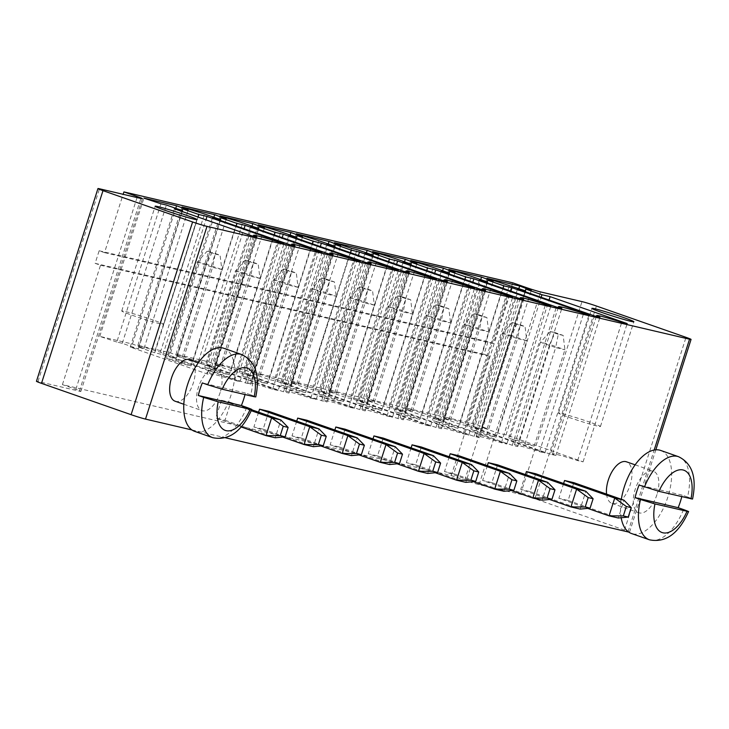 <?xml version="1.0" encoding="UTF-8"?>
<svg xmlns="http://www.w3.org/2000/svg" width="729" height="729" viewBox="0 0 729 729"><rect width="100%" height="100%" fill="white"/><g stroke="black" fill="none" stroke-linecap="round" stroke-linejoin="round"><path stroke-width="0.55" stroke-dasharray="3.65 2.73" d="M191.946 429.946L225.589 437.819M628.699 532.07A11.008 0.51 17.7 0 0 629.555 532.134A11.008 0.51 17.7 0 0 624.516 530.065L534.904 498.736A11.008 0.51 17.7 0 0 520.497 494.326L479.108 484.648A11.008 0.51 -162.3 0 1 464.701 480.238L451.26 475.545L62.412 384.62L75.852 389.313A11.008 0.51 -162.3 0 1 80.892 391.391A11.008 0.51 -162.3 0 1 79.361 391.172L37.972 381.495A11.008 0.51 17.7 0 0 36.45 381.285M251.25 410.691L221.452 400.267L230.71 402.435L225.024 420.241L215.766 418.072L241.171 426.957M221.452 400.267L215.766 418.072M268.828 411.347L263.151 429.153L253.892 426.994L282.724 437.072M258.613 412.195L253.892 426.994M372.984 438.931L368.254 453.73L397.095 463.817M383.199 438.093L377.513 455.898L368.254 453.73M334.857 430.019L330.137 444.818L358.969 454.896M345.081 429.181L339.395 446.986L330.137 444.818M306.955 420.259L301.268 438.065L292.01 435.906L320.851 445.984M296.739 421.107L292.01 435.906M449.228 456.764L444.508 471.563L473.34 481.641M459.443 455.917L453.766 473.722L444.508 471.563M411.101 447.843L406.381 462.642L435.222 472.729M421.326 447.005L415.639 464.81L406.381 462.642M606.555 494.107A22.016 11.135 109.3 0 0 611.932 503.365A22.016 11.135 109.3 0 0 630.084 485.131A22.016 11.135 109.3 0 0 626.457 461.803M535.687 473.75L530.01 491.556L520.752 489.387L549.584 499.474M525.472 474.588L520.752 489.387M563.599 483.5L558.87 498.299L587.711 508.386M573.814 482.662L568.128 500.468L558.87 498.299M487.346 465.676L482.625 480.475L511.466 490.553M497.57 464.838L491.884 482.644L482.625 480.475M175.151 401.232A22.016 11.135 109.3 0 0 193.313 382.998A22.016 11.135 109.3 0 0 189.686 359.67M62.412 384.62L100.511 265.219L95.135 263.342L99.144 250.767L104.52 252.653L123.137 194.315M451.26 475.545L489.369 356.144L483.992 354.267L488.002 341.691L493.378 343.578L512.76 282.825M100.511 265.219L489.369 356.144M251.651 409.753L230.71 402.435M225.024 420.241L275.207 437.783L280.893 419.977M263.151 429.153L313.333 446.695L319.01 428.889M377.513 455.898L427.695 473.44L433.381 455.634M339.395 446.986L389.578 464.528L395.255 446.722M301.268 438.065L351.451 455.616L357.137 437.81M453.766 473.722L503.949 491.273L509.626 473.467M415.639 464.81L465.822 482.352L471.508 464.546M656.975 494.526A22.016 11.135 -70.7 0 1 638.814 512.76A22.016 11.135 -70.7 0 1 635.56 488.302A22.016 11.135 -70.7 0 1 653.339 471.198A22.016 11.135 -70.7 0 1 656.975 494.526M530.01 491.556L580.193 509.097L585.87 491.291M568.128 500.468L618.31 518.009L623.997 500.203M491.884 482.644L542.066 500.185L547.752 482.379M220.194 392.393A22.016 11.135 -70.7 0 1 202.033 410.627A22.016 11.135 -70.7 0 1 198.789 386.17A22.016 11.135 -70.7 0 1 216.568 369.074A22.016 11.135 -70.7 0 1 220.194 392.393M104.52 252.653L493.378 343.578M99.144 250.767L488.002 341.691M95.135 263.342L483.992 354.267M206.48 364.864L214.645 366.769L176.008 354.212L208.685 361.848L220.304 366.231L214.855 364.956L230.984 370.596L239.158 372.501L316.222 399.446L310.773 398.171A24.95 1.166 17.7 0 0 285.677 391.382A24.95 1.166 17.7 0 0 288.994 393.077L283.545 391.801L206.48 364.864L250.603 226.61M214.645 366.769L258.494 229.371M283.545 391.801L327.667 253.555M198.516 361.137L242.639 222.883M288.994 393.077L333.107 254.822M193.076 359.862L237.198 221.607M310.773 398.171L354.895 259.916M176.008 354.212L220.131 215.957M316.222 399.446L360.345 261.192M208.685 361.848L251.997 226.154M239.158 372.501L282.187 237.654M220.304 366.231L264.427 227.977M230.984 370.596L274.295 234.893M214.855 364.956L258.44 228.405M214.135 363.124L246.812 370.769L258.421 375.143L252.981 373.868L269.11 379.508L277.275 381.413L354.34 408.358L348.899 407.083A24.95 1.166 17.7 0 0 323.794 400.294A24.95 1.166 17.7 0 0 327.111 401.989L321.662 400.722L244.598 373.777L252.772 375.69L236.643 370.05L214.135 363.124L258.257 224.869M246.812 370.769L290.115 235.066M231.193 368.774L275.316 230.519M258.421 375.143L302.544 236.889M236.643 370.05L280.765 231.795M252.981 373.868L296.557 237.317M252.772 375.69L296.621 238.283M269.11 379.508L312.413 243.805M244.598 373.777L288.72 235.522M277.275 381.413L320.313 246.566M321.662 400.722L365.785 262.467M354.34 408.358L398.462 270.104M327.111 401.989L371.234 263.743M348.899 407.083L393.022 268.837M274.76 378.962L252.261 372.036L284.93 379.681L296.548 384.055L291.099 382.78L307.228 388.42L315.402 390.334L392.466 417.27L387.017 416.004A24.95 1.166 17.7 0 0 361.921 409.206A24.95 1.166 17.7 0 0 365.238 410.91L359.789 409.634L282.724 382.689L290.889 384.602L274.76 378.962L318.883 240.707M269.32 377.686L313.443 239.44M290.889 384.602L334.748 247.204M252.261 372.036L296.375 233.79M282.724 382.689L326.847 244.443M284.93 379.681L328.241 243.978M359.789 409.634L403.912 271.379M296.548 384.055L340.671 245.801M365.238 410.91L409.361 272.655M291.099 382.78L334.684 246.229M387.017 416.004L431.14 277.749M307.228 388.42L350.54 252.726M392.466 417.27L436.589 279.025M315.402 390.334L358.44 255.487M307.438 386.607L290.379 380.957L323.056 388.593L334.675 392.967L329.226 391.701L345.355 397.332L353.519 399.246L430.584 426.192L425.144 424.916A24.95 1.166 17.7 0 0 400.039 418.127A24.95 1.166 17.7 0 0 403.356 419.822L397.916 418.546L320.851 391.601L329.016 393.514L312.887 387.874L307.438 386.607L351.56 248.352M290.379 380.957L334.502 242.702M312.887 387.874L357.01 249.628M323.056 388.593L366.368 252.899M329.016 393.514L372.865 256.116M334.675 392.967L378.788 254.722M320.851 391.601L364.965 253.355M329.226 391.701L372.801 255.15M397.916 418.546L442.029 280.291M345.355 397.332L388.657 261.638M403.356 419.822L447.478 281.567M353.519 399.246L396.558 264.399M425.144 424.916L469.266 286.661M430.584 426.192L474.707 287.937M437.427 415.339L449.037 419.713L443.596 418.437L459.726 424.078L467.89 425.991L544.955 452.928L539.515 451.661A24.95 1.166 17.7 0 0 514.41 444.863A24.95 1.166 17.7 0 0 517.727 446.567L512.277 445.291L435.213 418.346L443.387 420.259L427.258 414.619L404.75 407.693L437.427 415.339L480.73 279.635M449.037 419.713L493.159 281.458M404.75 407.693L448.873 269.448M443.596 418.437L487.172 281.886M421.809 413.343L465.931 275.097M459.726 424.078L503.028 288.383M427.258 414.619L471.381 276.364M467.89 425.991L510.929 291.144M443.387 420.259L487.236 282.861M544.955 452.928L589.078 314.682M435.213 418.346L479.336 280.1M539.515 451.661L583.628 313.406M512.277 445.291L556.4 307.037M517.727 446.567L561.849 308.312M479.6 437.646L474.16 436.379L397.095 409.434L405.26 411.347L389.131 405.707L366.623 398.781L399.301 406.427L410.919 410.801L405.47 409.525L421.599 415.166L429.773 417.07L506.837 444.016L501.388 442.74A24.95 1.166 17.7 0 0 476.292 435.951A24.95 1.166 17.7 0 0 479.6 437.646L523.723 299.4M474.16 436.379L518.283 298.125M501.388 442.74L545.511 304.494M397.095 409.434L441.218 271.179M506.837 444.016L550.96 305.761M405.26 411.347L449.11 273.94M429.773 417.07L472.802 282.223M389.131 405.707L433.254 267.452M421.599 415.166L464.911 279.462M383.682 404.431L427.805 266.176M405.47 409.525L449.046 272.974M366.623 398.781L410.746 260.526M410.919 410.801L455.042 272.546M399.301 406.427L442.612 270.723M358.969 400.522L367.143 402.426L328.506 389.869L361.183 397.505L372.792 401.889L367.352 400.613L383.481 406.253L391.646 408.158L468.711 435.104L463.261 433.828A24.95 1.166 17.7 0 0 438.165 427.039A24.95 1.166 17.7 0 0 441.482 428.734L436.033 427.458L358.969 400.522L403.091 262.267M367.143 402.426L410.992 265.028M436.033 427.458L480.156 289.213M351.013 396.795L395.127 258.54M441.482 428.734L485.605 290.479M345.564 395.519L389.687 257.264M463.261 433.828L507.384 295.573M328.506 389.869L372.628 251.614M468.711 435.104L512.833 296.849M361.183 397.505L404.486 261.811M391.646 408.158L434.684 273.311M372.792 401.889L416.915 263.634M383.481 406.253L426.784 270.55M367.352 400.613L410.928 264.062M278.095 390.534L272.655 389.259A24.95 1.166 17.7 0 0 247.55 382.47A24.95 1.166 17.7 0 0 250.867 384.165L245.418 382.889L168.353 355.943L176.527 357.857L160.398 352.216L137.89 345.3L170.568 352.936L182.177 357.31L176.737 356.044L192.866 361.675L201.031 363.589L278.095 390.534L322.218 252.28M272.655 389.259L316.769 251.004M201.031 363.589L244.069 228.742M250.867 384.165L294.99 245.91M192.866 361.675L236.169 225.981M245.418 382.889L289.541 244.634M176.737 356.044L220.313 219.493M168.353 355.943L212.476 217.698M182.177 357.31L226.3 219.065M176.527 357.857L220.377 220.459M170.568 352.936L213.87 217.242M160.398 352.216L204.521 213.971M137.89 345.3L182.013 207.045M154.949 350.95L199.072 212.695M116.822 342.029L99.764 336.379L132.441 344.024L144.06 348.398L138.61 347.122L154.739 352.763L162.913 354.677L239.978 381.613L234.528 380.347A24.95 1.166 17.7 0 0 209.433 373.549A24.95 1.166 17.7 0 0 212.74 375.253L207.3 373.977L130.236 347.031L138.401 348.945L122.272 343.304L116.822 342.029L160.945 203.783M99.764 336.379L143.886 198.133M122.272 343.304L166.394 205.049M132.441 344.024L175.753 208.321M138.401 348.945L182.25 211.547M144.06 348.398L188.182 210.143M130.236 347.031L174.359 208.786M138.61 347.122L182.186 210.572M207.3 373.977L251.423 235.722M154.739 352.763L198.051 217.069M212.74 375.253L256.863 236.998M162.913 354.677L205.942 219.83M234.528 380.347L278.651 242.092M239.978 381.613L284.1 243.368M550.404 454.203L473.34 427.258L481.505 429.171L465.375 423.531L442.868 416.614L475.545 424.251L487.163 428.625L481.714 427.349L497.843 432.99L506.017 434.903L583.082 461.849L577.632 460.573A24.95 1.166 17.7 0 0 552.536 453.784A24.95 1.166 17.7 0 0 555.853 455.479L550.404 454.203L594.527 315.949M473.34 427.258L517.462 289.012M555.853 455.479L599.967 317.224M481.505 429.171L525.354 291.773M577.632 460.573L621.755 322.318M465.375 423.531L509.498 285.285M583.082 461.849L627.204 323.594M459.935 422.255L504.049 284.009M506.017 434.903L549.046 300.056M442.868 416.614L486.99 278.36M497.843 432.99L541.155 297.295M475.545 424.251L518.857 288.556M481.714 427.349L525.29 290.807M487.163 428.625L531.286 290.379M660.611 450.422A44.022 22.28 -70.7 0 1 667.864 497.078A44.022 22.28 -70.7 0 1 631.551 533.537M621.172 517.745A44.022 22.28 -70.7 0 1 621.345 499.283M223.83 348.289A44.022 22.28 -70.7 0 1 231.084 394.945A44.022 22.28 -70.7 0 1 194.771 431.404M267.324 383.709L252.088 378.378L242.83 376.219L258.066 381.54L267.324 383.709L298.07 287.344L282.843 282.023L252.088 378.378M296.184 390.452L305.442 392.621L290.215 387.29L280.957 385.131L296.184 390.452L326.938 294.097L336.197 296.266L320.96 290.935L290.215 387.29M343.569 401.533L328.332 396.212L319.074 394.043L334.31 399.374L343.569 401.533L374.323 305.178L359.087 299.856L328.332 396.212M372.437 408.286L381.695 410.445L366.459 405.124L357.201 402.955L372.437 408.286L403.183 311.93L412.441 314.09L397.205 308.768L366.459 405.124M496.057 437.19L480.83 431.869L471.572 429.7L486.799 435.031L496.057 437.19L526.812 340.835L511.576 335.513L480.83 431.869M448.681 426.11L457.94 428.278L442.703 422.948L433.445 420.788L448.681 426.11L479.427 329.754L488.685 331.923L473.458 326.592L442.703 422.948M410.555 417.198L419.813 419.366L404.577 414.036L395.318 411.876L410.555 417.198L441.309 320.842L450.568 323.002L435.331 317.68L404.577 414.036M229.198 374.788L213.971 369.466L204.712 367.298L219.939 372.628L229.198 374.788L259.952 278.432L244.716 273.111L213.971 369.466M191.08 365.876L175.844 360.554L166.586 358.386L181.822 363.716L191.08 365.876L221.826 269.52L206.599 264.199L175.844 360.554M590.362 422.346A22.016 1.03 17.7 0 0 569.322 415.621A22.016 1.03 17.7 0 0 558.496 413.106A22.016 1.03 17.7 0 0 579.154 420.779A22.016 1.03 17.7 0 0 600.441 426.492A22.016 1.03 17.7 0 0 590.362 422.346M524.926 443.943L534.184 446.102L518.948 440.781L509.689 438.612L524.926 443.943L555.671 347.587L564.929 349.747L549.702 344.425L518.948 440.781M153.582 320.213A22.016 1.03 17.7 0 0 132.55 313.488A22.016 1.03 17.7 0 0 121.725 310.973A22.016 1.03 17.7 0 0 142.383 318.646A22.016 1.03 17.7 0 0 163.66 324.359A22.016 1.03 17.7 0 0 153.582 320.213M678.526 456.691A44.022 22.28 -70.7 0 1 687.547 496.996L682.171 495.119A44.022 22.28 -70.7 0 1 681.779 496.686M241.755 354.558A44.022 22.28 -70.7 0 1 250.767 394.863L245.391 392.986A44.022 22.28 -70.7 0 1 245.008 394.553M258.066 381.54L288.812 285.185L273.585 279.854L242.83 376.219M273.585 279.854L282.843 282.023L288.256 270.195L296.32 273.02L298.07 287.344L288.812 285.185L291.418 271.871L283.353 269.056L273.585 279.854M305.442 392.621L336.197 296.266L334.447 281.932L326.382 279.116L320.96 290.935L311.702 288.775L280.957 385.131M334.447 281.932L329.544 280.783L326.938 294.097L311.702 288.775L321.48 277.968L326.382 279.116M334.31 399.374L365.065 303.009L349.829 297.687L319.074 394.043M349.829 297.687L359.087 299.856L364.5 288.028L372.565 290.844L374.323 305.178L365.065 303.009L367.662 289.705L359.597 286.88L349.829 297.687M381.695 410.445L412.441 314.09L410.691 299.765L402.627 296.94L397.205 308.768L387.946 306.599L357.201 402.955M410.691 299.765L405.789 298.617L403.183 311.93L387.946 306.599L397.724 295.792L402.627 296.94M486.799 435.031L517.554 338.666L502.317 333.344L471.572 429.7M502.317 333.344L511.576 335.513L516.998 323.685L525.062 326.501L526.812 340.835L517.554 338.666L520.16 325.362L512.095 322.537L502.317 333.344M457.94 428.278L488.685 331.923L486.936 317.589L478.871 314.773L473.458 326.592L464.2 324.432L433.445 420.788M486.936 317.589L482.033 316.441L479.427 329.754L464.2 324.432L473.968 313.625L478.871 314.773M419.813 419.366L450.568 323.002L448.818 308.677L440.744 305.852L435.331 317.68L426.073 315.511L395.318 411.876M448.818 308.677L443.915 307.529L441.309 320.842L426.073 315.511L435.851 304.713L440.744 305.852M219.939 372.628L250.694 276.273L235.458 270.942L204.712 367.298M235.458 270.942L244.716 273.111L250.138 261.283L258.203 264.108L259.952 278.432L250.694 276.273L253.3 262.959L245.236 260.135L235.458 270.942M181.822 363.716L212.567 267.352L197.34 262.03L166.586 358.386M197.34 262.03L206.599 264.199L212.011 252.371L220.076 255.186L221.826 269.52L212.567 267.352L215.173 254.047L207.109 251.223L197.34 262.03M534.184 446.102L564.929 349.747L563.18 335.422L555.115 332.597L549.702 344.425L540.444 342.256L509.689 438.612M563.18 335.422L558.277 334.274L555.671 347.587L540.444 342.256L550.213 331.449L555.115 332.597M682.171 495.119L639.096 485.049M687.547 496.996C692.924 498.973 694.063 499.584 690.974 498.836M245.391 392.986L202.316 382.916M250.767 394.863C256.143 396.84 257.282 397.451 254.202 396.704M283.353 269.056L288.256 270.195M291.418 271.871L296.32 273.02M329.544 280.783L321.48 277.968M359.597 286.88L364.5 288.028M367.662 289.705L372.565 290.844M405.789 298.617L397.724 295.792M512.095 322.537L516.998 323.685M520.16 325.362L525.062 326.501M482.033 316.441L473.968 313.625M443.915 307.529L435.851 304.713M245.236 260.135L250.138 261.283M253.3 262.959L258.203 264.108M207.109 251.223L212.011 252.371M215.173 254.047L220.076 255.186M558.277 334.274L550.213 331.449M628.125 531.632L654.168 450.021M624.516 530.065L686.016 337.345M534.904 498.736L596.413 306.016M37.972 381.495L99.481 188.784M520.497 494.326L582.006 301.615M79.361 391.172L140.87 198.461M479.108 484.648L540.608 291.937M75.852 389.313L137.043 197.568M464.701 480.238L526.201 287.527M683.538 509.571A44.022 22.28 -70.7 0 1 649.475 539.806M246.757 407.438A44.022 22.28 -70.7 0 1 212.695 437.673M629.555 532.134L655.827 449.811M80.892 391.391L142.392 198.671M611.932 503.365L638.814 512.76M635.132 464.838L653.339 471.198M183.826 404.258L202.033 410.627M198.352 362.705L216.568 369.074M329.526 253.984L285.677 391.382M367.644 262.905L323.794 400.294M405.771 271.817L361.921 409.206M443.888 280.729L400.039 418.127M558.259 307.474L514.41 444.863M520.132 298.562L476.292 435.951M482.015 289.641L438.165 427.039M291.4 245.072L247.55 382.47M253.273 236.16L209.433 373.549M596.386 316.386L552.536 453.784M600.441 426.492L633.865 321.753M558.496 413.106L591.921 308.367M163.66 324.359L197.085 219.62M121.725 310.973L155.149 206.234"/><path stroke-width="1.09" d="M123.137 194.315L123.912 191.9L137.353 196.602A11.008 0.51 -162.3 0 1 142.392 198.671A11.008 0.51 -162.3 0 1 140.87 198.461L99.481 188.784A11.008 0.51 17.7 0 0 97.95 188.574L36.45 381.285A11.008 0.51 17.7 0 0 41.489 383.354L131.102 414.683A11.008 0.51 -162.3 0 0 145.508 419.093L191.946 429.946M225.589 437.819L628.034 531.924A11.008 0.51 17.7 0 0 628.699 532.07M145.508 419.093L207.009 226.373L689.534 339.204A11.008 0.51 17.7 0 0 691.056 339.422A11.008 0.51 17.7 0 0 686.016 337.345L596.413 306.016A11.008 0.51 17.7 0 0 582.006 301.615L540.608 291.937A11.008 0.51 -162.3 0 1 526.201 287.527L512.76 282.825L123.912 191.9M259.57 409.188L268.828 411.347L319.01 428.889L309.752 426.729L259.57 409.188L258.613 412.195M373.941 435.924L383.199 438.093L433.381 455.634L424.123 453.474L373.941 435.924L372.984 438.931M335.814 427.012L345.081 429.181L395.255 446.722L385.996 444.553L335.814 427.012L334.857 430.019M297.696 418.1L306.955 420.259L357.137 437.81L347.879 435.641L297.696 418.1L296.739 421.107M450.185 453.757L459.443 455.917L509.626 473.467L500.367 471.299L450.185 453.757L449.228 456.764M412.067 444.845L421.326 447.005L471.508 464.546L462.25 462.386L412.067 444.845L411.101 447.843M635.132 464.838L626.457 461.803A22.016 11.135 109.3 0 0 612.433 470.952A22.016 11.135 109.3 0 0 606.555 494.107M526.429 471.581L535.687 473.75L585.87 491.291L576.612 489.132L526.429 471.581L525.472 474.588M564.556 480.502L573.814 482.662L623.997 500.203L614.738 498.044L564.556 480.502L563.599 483.5M488.312 462.669L497.57 464.838L547.752 482.379L538.494 480.211L488.312 462.669L487.346 465.676M198.352 362.705L189.686 359.67A22.016 11.135 109.3 0 0 171.907 376.775A22.016 11.135 109.3 0 0 175.151 401.232L183.826 404.258M207.009 226.373A11.008 0.51 -162.3 0 1 192.602 221.971L102.989 190.643A11.008 0.51 17.7 0 1 97.95 188.574M250.603 226.61L258.768 228.523L242.639 222.883L220.131 215.957L252.808 223.603L264.427 227.977L258.977 226.701L275.106 232.341L283.28 234.255L360.345 261.192L354.895 259.916A24.95 1.166 17.7 0 0 329.8 253.127A24.95 1.166 17.7 0 0 333.107 254.822L327.667 253.555L250.603 226.61M258.257 224.869L290.935 232.515L302.544 236.889L297.104 235.613L313.233 241.253L321.398 243.167L398.462 270.104L393.022 268.837A24.95 1.166 17.7 0 0 367.917 262.048A24.95 1.166 17.7 0 0 371.234 263.743L365.785 262.467L288.72 235.522L296.894 237.435L280.765 231.795L258.257 224.869M318.883 240.707L296.375 233.79L329.052 241.427L340.671 245.801L335.222 244.534L351.351 250.165L359.525 252.079L436.589 279.025L431.14 277.749A24.95 1.166 17.7 0 0 406.044 270.96A24.95 1.166 17.7 0 0 409.361 272.655L403.912 271.379L326.847 244.443L335.012 246.347L318.883 240.707M351.56 248.352L334.502 242.702L367.179 250.339L378.788 254.722L373.348 253.446L389.477 259.087L397.642 260.991L474.707 287.937L469.266 286.661A24.95 1.166 17.7 0 0 444.161 279.872A24.95 1.166 17.7 0 0 447.478 281.567L442.029 280.291L364.965 253.355L373.139 255.259L357.01 249.628L351.56 248.352M481.55 277.084L493.159 281.458L487.719 280.191L503.848 285.823L512.013 287.736L589.078 314.682L583.628 313.406A24.95 1.166 17.7 0 0 558.532 306.617A24.95 1.166 17.7 0 0 561.849 308.312L556.4 307.037L479.336 280.1L487.51 282.005L471.381 276.364L448.873 269.448L481.55 277.084L480.73 279.635M523.723 299.4L518.283 298.125L441.218 271.179L449.383 273.093L433.254 267.452L410.746 260.526L443.423 268.172L455.042 272.546L449.593 271.27L465.722 276.911L473.896 278.824L550.96 305.761L545.511 304.494A24.95 1.166 17.7 0 0 520.406 297.705A24.95 1.166 17.7 0 0 523.723 299.4M403.091 262.267L411.256 264.18L395.127 258.54L372.628 251.614L405.297 259.26L416.915 263.634L411.466 262.358L427.595 267.999L435.769 269.912L512.833 296.849L507.384 295.573A24.95 1.166 17.7 0 0 482.288 288.784A24.95 1.166 17.7 0 0 485.605 290.479L480.156 289.213L403.091 262.267M322.218 252.28L316.769 251.004A24.95 1.166 17.7 0 0 291.673 244.215A24.95 1.166 17.7 0 0 294.99 245.91L289.541 244.634L212.476 217.698L220.65 219.602L204.521 213.971L182.013 207.045L214.69 214.681L226.3 219.065L220.86 217.789L236.989 223.429L245.154 225.334L322.218 252.28M160.945 203.783L143.886 198.133L176.564 205.769L188.182 210.143L182.733 208.877L198.862 214.517L207.036 216.422L284.1 243.368L278.651 242.092A24.95 1.166 17.7 0 0 253.546 235.303A24.95 1.166 17.7 0 0 256.863 236.998L251.423 235.722L174.359 208.786L182.523 210.69L166.394 205.049L160.945 203.783M594.527 315.949L517.462 289.012L525.627 290.917L486.99 278.36L519.668 285.996L531.286 290.379L525.837 289.103L541.966 294.744L550.14 296.648L627.204 323.594L621.755 322.318A24.95 1.166 17.7 0 0 596.659 315.529A24.95 1.166 17.7 0 0 599.967 317.224L594.527 315.949M241.171 426.957L265.948 435.614L271.635 417.817L280.893 419.977L251.651 409.753M280.218 435.696L285.121 436.844L275.207 437.783L265.948 435.614L280.218 435.696L283.226 426.274L271.635 417.817L251.25 410.691M282.724 437.072L304.075 444.535L313.333 446.695L323.239 445.756L326.255 436.334L319.01 428.889M323.239 445.756L318.345 444.608L304.075 444.535L309.752 426.729L321.352 435.186L326.255 436.334M397.095 463.817L418.437 471.271L424.123 453.474L435.714 461.931L440.617 463.079L433.381 455.634M435.714 461.931L432.707 471.353L418.437 471.271L427.695 473.44L437.61 472.501L440.617 463.079M358.969 454.896L380.319 462.359L385.996 444.553L397.597 453.019L402.499 454.158L395.255 446.722M397.597 453.019L394.589 462.441L380.319 462.359L389.578 464.528L399.492 463.589L402.499 454.158M320.851 445.984L342.193 453.447L351.451 455.616L361.365 454.668L364.372 445.246L357.137 437.81M361.365 454.668L356.463 453.529L342.193 453.447L347.879 435.641L359.47 444.098L364.372 445.246M473.34 481.641L494.69 489.104L500.367 471.299L511.958 479.755L516.861 480.903L509.626 473.467M511.958 479.755L508.951 489.186L494.69 489.104L503.949 491.273L513.854 490.325L516.861 480.903M435.222 472.729L456.564 480.192L462.25 462.386L473.841 470.843L478.743 471.991L471.508 464.546M473.841 470.843L470.834 480.265L456.564 480.192L465.822 482.352L475.736 481.413L478.743 471.991M549.584 499.474L570.935 506.928L580.193 509.097L590.098 508.159L593.105 498.736L585.87 491.291M590.098 508.159L585.196 507.01L570.935 506.928L576.612 489.132L588.212 497.588L593.105 498.736M587.711 508.386L609.052 515.85L614.738 498.044L626.329 506.5L631.232 507.648L623.997 500.203M626.329 506.5L623.322 515.922L609.052 515.85L618.31 518.009L628.225 517.071L631.232 507.648M511.466 490.553L532.808 498.016L538.494 480.211L550.085 488.667L554.988 489.815L547.752 482.379M550.085 488.667L547.078 498.098L532.808 498.016L542.066 500.185L551.981 499.247L554.988 489.815M258.494 229.371L258.768 228.523M251.997 226.154L252.808 223.603M282.187 237.654L283.28 234.255M274.295 234.893L275.106 232.341M258.44 228.405L258.977 226.701M290.115 235.066L290.935 232.515M296.557 237.317L297.104 235.613M296.621 238.283L296.894 237.435M312.413 243.805L313.233 241.253M320.313 246.566L321.398 243.167M334.748 247.204L335.012 246.347M328.241 243.978L329.052 241.427M334.684 246.229L335.222 244.534M350.54 252.726L351.351 250.165M358.44 255.487L359.525 252.079M366.368 252.899L367.179 250.339M372.865 256.116L373.139 255.259M372.801 255.15L373.348 253.446M388.657 261.638L389.477 259.087M396.558 264.399L397.642 260.991M487.172 281.886L487.719 280.191M503.028 288.383L503.848 285.823M510.929 291.144L512.013 287.736M487.236 282.861L487.51 282.005M449.11 273.94L449.383 273.093M472.802 282.223L473.896 278.824M464.911 279.462L465.722 276.911M449.046 272.974L449.593 271.27M442.612 270.723L443.423 268.172M410.992 265.028L411.256 264.18M404.486 261.811L405.297 259.26M434.684 273.311L435.769 269.912M426.784 270.55L427.595 267.999M410.928 264.062L411.466 262.358M244.069 228.742L245.154 225.334M236.169 225.981L236.989 223.429M220.313 219.493L220.86 217.789M220.377 220.459L220.65 219.602M213.87 217.242L214.69 214.681M175.753 208.321L176.564 205.769M182.25 211.547L182.523 210.69M182.186 210.572L182.733 208.877M198.051 217.069L198.862 214.517M205.942 219.83L207.036 216.422M623.787 317.607A22.016 1.03 17.7 0 0 602.746 310.891A22.016 1.03 17.7 0 0 591.921 308.367A22.016 1.03 17.7 0 0 612.579 316.04A22.016 1.03 17.7 0 0 633.865 321.753A22.016 1.03 17.7 0 0 623.787 317.607M525.354 291.773L525.627 290.917M549.046 300.056L550.14 296.648M541.155 297.295L541.966 294.744M518.857 288.556L519.668 285.996M525.29 290.807L525.837 289.103M187.007 215.474A22.016 1.03 17.7 0 0 165.975 208.758A22.016 1.03 17.7 0 0 155.149 206.234A22.016 1.03 17.7 0 0 175.807 213.907A22.016 1.03 17.7 0 0 197.085 219.62A22.016 1.03 17.7 0 0 187.007 215.474M285.121 436.844L288.128 427.422L280.893 419.977M283.226 426.274L288.128 427.422M318.345 444.608L321.352 435.186M432.707 471.353L437.61 472.501M394.589 462.441L399.492 463.589M356.463 453.529L359.47 444.098M508.951 489.186L513.854 490.325M470.834 480.265L475.736 481.413M644.472 486.926A44.022 22.28 -70.7 0 1 678.526 456.691C692.277 463.398 696.942 477.522 692.55 499.055L658.961 491.355L639.096 485.049A44.022 22.28 -70.7 0 0 636.836 491.273A44.022 22.28 -70.7 0 0 635.077 497.615L640.454 499.493A44.022 22.28 -70.7 0 0 649.475 539.806L631.551 533.537A44.022 22.28 -70.7 0 1 621.172 517.745M621.345 499.283A44.022 22.28 -70.7 0 1 660.611 450.422L678.526 456.691M585.196 507.01L588.212 497.588M623.322 515.922L628.225 517.071M547.078 498.098L551.981 499.247M198.306 395.483L203.683 397.36A44.022 22.28 -70.7 0 0 212.695 437.673L194.771 431.404A44.022 22.28 -70.7 0 1 188.273 382.497A44.022 22.28 -70.7 0 1 223.83 348.289L241.755 354.558A44.022 22.28 -70.7 0 0 207.692 384.794L202.316 382.916A44.022 22.28 -70.7 0 0 200.065 389.14A44.022 22.28 -70.7 0 0 198.306 395.483L241.381 405.552A44.022 22.28 -70.7 0 0 243.632 399.328A44.022 22.28 -70.7 0 0 245.008 394.553M681.779 496.686A44.022 22.28 -70.7 0 1 680.412 501.461A44.022 22.28 -70.7 0 1 678.161 507.685L683.538 509.571C688.905 511.539 690.053 512.15 686.964 511.403A33.015 16.712 -70.7 0 1 662.934 532.799A33.015 16.712 -70.7 0 1 654.952 503.921L688.541 511.63C678.672 533.674 665.65 543.059 649.475 539.806M203.683 397.36L218.171 401.788L250.184 409.279C253.273 410.017 252.134 409.406 246.757 407.438L241.381 405.552M635.077 497.615L678.161 507.685M640.454 499.493L654.952 503.921M254.202 396.704L222.181 389.222A33.015 16.712 -70.7 0 1 246.211 367.826A33.015 16.712 -70.7 0 1 254.202 396.704L255.77 396.922C260.171 375.389 255.496 361.265 241.755 354.558M207.692 384.794L222.181 389.222M212.695 437.673C228.87 440.936 241.891 431.541 251.76 409.498L250.184 409.279A33.015 16.712 -70.7 0 1 226.154 430.666A33.015 16.712 -70.7 0 1 218.171 401.788M654.168 450.021L689.534 339.204M131.102 414.683L192.602 221.971M41.489 383.354L102.989 190.643M137.043 197.568L137.353 196.602M658.961 491.355A33.015 16.712 -70.7 0 1 682.991 469.959A33.015 16.712 -70.7 0 1 690.974 498.836M655.827 449.811L691.056 339.422M329.8 253.127L329.526 253.984M367.917 262.048L367.644 262.905M406.044 270.96L405.771 271.817M444.161 279.872L443.888 280.729M558.532 306.617L558.259 307.474M520.406 297.705L520.132 298.562M482.288 288.784L482.015 289.641M291.673 244.215L291.4 245.072M253.546 235.303L253.273 236.16M596.659 315.529L596.386 316.386"/></g></svg>
